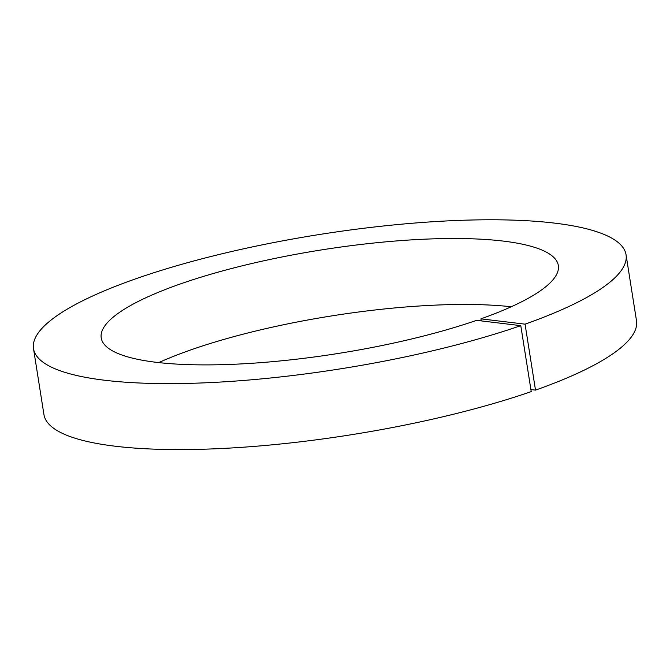 <?xml version="1.0" encoding="UTF-8"?>
<svg xmlns="http://www.w3.org/2000/svg" width="670" height="670" viewBox="0 0 670 670"><rect width="100%" height="100%" fill="white"/><g stroke="black" fill="none" stroke-linecap="round" stroke-linejoin="round"><path stroke-width="1" d="M530.9 389.563L535.506 390.116A299.967 67.988 -9 0 0 636.5 320.729L626.056 254.776A299.967 67.988 -9 0 1 525.062 324.154L480.909 318.853A231.401 52.444 -9 0 0 558.336 265.504A231.401 52.444 -9 0 0 321.575 249.902A231.401 52.444 -9 0 0 101.22 337.898A231.401 52.444 -9 0 0 236.761 364.137A231.401 52.444 -9 0 0 476.63 320.344L520.783 325.654L531.226 391.607A299.967 67.988 -9 0 1 220.028 448.582A299.967 67.988 -9 0 1 43.944 414.588L33.5 348.626A299.967 67.988 -9 0 0 209.584 382.62A299.967 67.988 -9 0 0 520.783 325.654M626.056 254.776A299.967 67.988 -9 0 0 319.138 234.55A299.967 67.988 -9 0 0 33.5 348.626M480.909 318.853L481.236 320.905M511.252 306.76A231.401 52.444 -9 0 0 158.748 362.596M525.062 324.154L535.506 390.116"/></g></svg>
